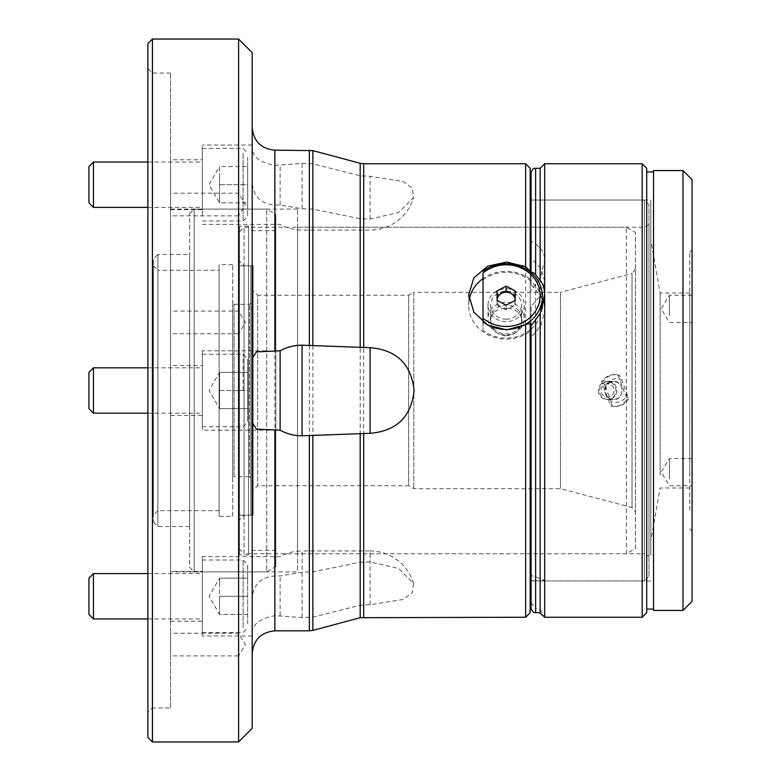 <?xml version="1.0" encoding="UTF-8"?>
<svg xmlns="http://www.w3.org/2000/svg" width="781" height="781" viewBox="0 0 781 781"><rect width="100%" height="100%" fill="white"/><g stroke="black" fill="none" stroke-linecap="round" stroke-linejoin="round"><path stroke-width="0.59" stroke-dasharray="3.9 2.93" d="M252.185 728.341L252.185 52.659M252.185 180.421L252.185 653.521L252.185 180.421C252.497 195.533 260.053 203.743 274.863 205.052L280.115 205.052L302.071 208.752L312.869 209.142L360.187 218.768L370.096 219.07L398.671 212.491L413.637 197.378L412.329 188.358L403.269 181.553L370.096 176.262L360.187 175.803L312.869 163.844L302.071 163.424L274.863 165.367C260.073 162.487 252.517 156.835 252.185 148.4M252.185 632.6C252.497 624.195 260.053 618.532 274.863 615.633L302.071 617.576L312.869 617.156L360.187 605.197L370.096 604.738L403.24 599.457L412.319 592.662L413.637 583.622L398.681 568.509L370.096 561.929L360.187 562.232L312.869 571.858L302.071 572.248L280.115 575.948L274.863 575.948C260.073 577.227 252.517 585.438 252.185 600.579M648.982 556.375L648.982 224.625L648.982 556.375L644.452 553.758L644.452 227.242L644.452 553.758L297.532 553.758L297.532 227.242L297.532 553.758M648.982 576.427L648.982 204.573L648.982 576.427L644.452 580.966L644.452 200.034L644.452 580.966L530.172 580.966L530.172 200.034L530.172 580.966M170.561 215.849L170.561 193.18L170.561 215.849L238.586 215.849L238.586 193.18L238.586 215.849L245.39 204.515L238.586 193.18L170.561 193.18M170.561 655.894L170.561 633.225L170.561 655.894L238.586 655.894L238.586 633.225L238.586 655.894L245.39 644.559L238.586 633.225L170.561 633.225M170.561 159.773L170.561 209.65L170.561 159.773L202.308 159.773L202.308 209.65L202.308 159.773M170.561 571.35L170.561 621.227L170.561 571.35L202.308 571.35L202.308 621.227L202.308 571.35M170.561 333.76L170.561 311.092L170.561 333.76L238.586 333.76L238.586 311.092L238.586 333.76L245.39 322.426L238.586 311.092L170.561 311.092M170.561 365.557L170.561 415.443L170.561 365.557L202.308 365.557L202.308 415.443L202.308 365.557M170.561 707.937L170.561 73.063L170.561 707.937L152.422 707.937L152.422 73.063L152.422 707.937L147.882 712.477L147.882 68.523L147.882 712.477M170.561 571.897L170.561 209.103L170.561 571.897L297.532 571.897L297.532 209.103L297.532 571.897M147.882 43.59L147.882 737.41M238.586 39.05L238.586 741.95M152.422 741.95L152.422 39.05M525.642 163.756L525.642 617.244M530.172 271.964L530.172 323.363M530.172 612.704L530.172 168.296M506.137 335.791C496.775 334.854 491.63 330.09 490.722 321.508C489.765 303.809 522.509 303.819 521.562 321.508C520.654 330.09 515.519 334.854 506.137 335.791M202.308 350.825L202.308 430.185L202.308 350.825L269.816 350.815M170.561 73.063L152.422 73.063L147.882 68.523M280.115 615.633L280.115 575.948M302.071 617.576L302.071 550.937A45.347 45.347 0 0 0 280.115 556.609L202.308 556.609L202.308 635.968L202.308 556.609M280.115 205.052L280.115 165.367M202.308 205.052L202.308 145.032L202.308 205.052M506.137 319.185A15.415 13.97 0 0 0 521.562 305.215A15.415 13.97 0 0 0 506.137 291.245A15.415 13.97 0 0 0 490.722 305.215A15.415 13.97 0 0 0 506.137 319.185M530.172 279.227A37.41 33.905 0 0 0 483.009 278.563M469.176 299.963A37.41 33.905 0 0 0 468.727 305.215A37.41 33.905 0 0 0 490.322 335.947A37.41 33.905 0 0 0 530.172 331.203M542.414 298.391L531.08 284.333L531.08 200.034L531.08 258.491L541.116 268.371L544.689 281.258L541.116 294.925L531.08 306.64L531.08 602.795L531.08 575.402L544.689 580.234L540.93 580.966L531.08 580.527L531.08 555.447M531.08 306.64L531.08 575.402M540.149 278.329L540.149 609.541L535.62 608.311L535.62 284.196L540.149 278.329L544.689 260.444L544.689 163.756M540.149 609.541L544.689 616.375L544.689 281.258M531.08 602.795L535.62 608.311M535.62 284.196L531.08 290.864M531.08 580.527L531.08 607.921M531.08 325.989L531.08 337.607L541.116 324.984L544.689 310.008L543.791 302.598M539.466 612.704L544.689 616.375L544.689 580.234M531.08 172.826L531.08 242.715C531.744 241.231 533.257 241.485 535.62 243.496L535.62 168.296M544.689 617.244L544.689 616.375M692.064 601.37L692.064 179.63M692.064 478.929L692.064 458.525L692.064 478.929M692.064 315.67L692.064 295.267L692.064 315.67M692.064 512.248L692.064 249.92L692.064 512.248M689.799 510.286L689.799 252.185L689.799 510.286M689.799 474.936L689.799 293.002L689.799 474.936M660.13 474.936L660.13 293.002L660.13 474.936M650.798 520.771L650.798 240.07L650.798 520.771M650.798 555.447L650.798 200.034L650.798 555.447M531.08 284.333L531.08 272.715M531.08 242.715L531.08 258.491M540.149 168.296L540.149 248.612L535.62 243.496M642.187 163.756L642.187 617.244M646.717 612.704L646.717 168.296M646.717 579.795L646.717 171.918L646.717 579.795M653.521 579.795L653.521 171.918L653.521 579.795M653.521 170.561L653.521 610.439M682.994 170.561L682.994 610.439M669.395 315.67L669.395 295.267L669.395 315.67M669.395 478.929L669.395 458.525L669.395 478.929M540.149 248.612C543.039 250.994 544.552 254.938 544.689 260.444M253.132 290.737L253.132 490.263L253.132 290.737L257.671 295.267L257.671 485.733L257.671 295.267L408.678 295.267L408.678 485.733L257.671 485.733L253.132 490.263M253.132 515.206L253.132 265.794L253.132 515.206L244.062 515.206L244.062 265.794L244.062 515.206L239.523 519.746L239.523 261.254L239.523 519.746M635.422 269.103L632.034 273.487L632.034 507.513L560.494 488.681L413.784 488.681L408.678 485.733L408.678 295.267L413.784 292.319L413.784 488.681L413.784 292.319L560.494 292.319L560.494 488.681L560.494 292.319L632.034 273.487L632.034 507.513L635.422 511.897L635.422 269.103L635.422 511.897M608.028 383.451L613.583 381.431C624.8 380.864 624.79 400.136 613.583 399.569C608.223 399.032 605.275 396.006 604.719 390.5L608.028 383.451M635.422 548.516L635.422 232.484L635.422 548.516L626.352 553.758L244.062 553.758L244.062 227.242L244.062 553.758L239.523 549.219L239.523 231.781L239.523 549.219M626.352 553.758L626.352 227.242L626.352 553.758M239.523 231.781L244.062 227.242L626.352 227.242L635.422 232.484M253.132 265.794L244.062 265.794L239.523 261.254M598.373 390.5A9.069 8.767 90 0 0 607.14 399.569A9.069 8.767 90 0 0 615.916 390.5A9.069 8.767 90 0 0 607.14 381.431A9.069 8.767 90 0 0 598.373 390.5M189.646 254.46L189.646 526.54L189.646 254.46L157.899 254.46L157.899 526.54L157.899 254.46L153.369 258.989L153.369 522.011L153.369 258.989M189.646 526.54L157.899 526.54L153.369 522.011M153.369 265.794L153.369 515.206L153.369 265.794L157.899 270.324L157.899 510.676L157.899 270.324L219.119 270.324L219.119 510.676L219.119 270.324M250.867 478.021L250.867 302.979L250.867 478.021L249.5 476.664L249.5 304.336L249.5 476.664L234.085 476.664L234.085 304.336L234.085 476.664L232.728 478.021L232.728 302.979L232.728 478.021M250.867 515.206L250.867 265.794L250.867 515.206L239.523 515.206L239.523 265.794L239.523 515.206M239.523 554.891L239.523 226.109L239.523 554.891L248.592 554.891L248.592 226.109L248.592 554.891M248.592 550.351L248.592 230.649L248.592 550.351L275.81 550.351L275.81 230.649L275.81 550.351M275.81 566.655L275.81 214.345L275.81 566.655L266.741 571.897L266.741 209.103L266.741 571.897L194.176 571.897L194.176 209.103L194.176 571.897L189.646 567.357L189.646 213.643L189.646 567.357M232.728 516.339L232.728 264.661L232.728 516.339L219.119 516.339L219.119 264.661L219.119 516.339M219.119 510.676L157.899 510.676L153.369 515.206M189.646 213.643L194.176 209.103L266.741 209.103L275.81 214.345M497.067 300.382A9.069 8.22 0 0 0 497.067 300.421L497.067 305.166L497.067 300.421A9.069 8.22 0 0 0 501.607 307.538A9.069 8.22 0 0 0 510.676 307.538A9.069 8.22 0 0 0 515.206 300.421A9.069 8.22 0 0 0 515.206 300.382L515.206 305.166L515.206 300.382M497.067 305.166L506.137 309.92L515.206 305.166M530.172 329.846A36.277 32.88 180 0 1 483.009 330.548L483.009 322.133M483.009 273.028L483.009 279.881A36.277 32.88 180 0 1 521.581 275.468A36.277 32.88 180 0 1 542.414 305.215M542.287 307.978A36.277 32.88 180 0 1 531.08 329.094M483.009 279.881L483.009 330.548M524.276 305.215A18.139 16.44 180 0 1 506.137 321.655A18.139 16.44 180 0 1 487.998 305.215A18.139 16.44 180 0 1 506.137 288.775A18.139 16.44 180 0 1 524.276 305.215L524.276 318.628A18.139 16.44 0 0 0 506.137 302.188A18.139 16.44 0 0 0 487.998 318.628A18.139 16.44 0 0 0 506.137 335.069A18.139 16.44 0 0 0 524.276 318.628M522.011 319.585A15.874 14.38 180 0 1 498.2 332.042A15.874 14.38 180 0 1 498.2 307.128A15.874 14.38 180 0 1 522.011 319.585M506.137 309.92L506.137 305.127M497.067 295.677L497.067 290.883M515.206 295.677L515.206 290.883M219.539 372.361L219.539 381.431L219.539 372.361L247.655 372.361L247.655 408.639L247.655 372.361L219.539 372.361L219.539 381.431L219.539 372.361L209.064 390.5L219.539 408.639L219.539 381.431L219.539 408.639L219.539 399.569L219.539 408.639L247.655 408.639L219.539 408.639M247.655 390.5L247.655 422.248L247.655 358.752L247.655 390.5L219.539 390.5L219.539 399.569L219.539 381.431L219.539 390.5L247.655 390.5M243.116 390.5L243.116 354.223L243.116 390.5M202.308 390.5L202.308 354.223L202.308 390.5M93.466 413.178L93.466 367.822M88.936 372.361L88.936 408.639M219.539 614.432L219.539 596.293L219.539 614.432L247.655 614.432L247.655 578.155L247.655 614.432L219.539 614.432L209.064 596.293L219.539 578.155L219.539 605.363L219.539 578.155L219.539 587.224L219.539 578.155L247.655 578.155L219.539 578.155M247.655 623.785L247.655 564.546L247.655 623.785M243.116 627.709L243.116 560.006L243.116 627.709M202.308 564.868L202.308 632.571L202.308 564.868M202.308 576.651L202.308 618.962L202.308 576.651M93.466 618.962L93.466 573.615M88.936 578.155L88.936 614.432M219.539 596.293L247.655 596.293L219.539 596.293M219.539 184.706L219.539 202.845L219.539 175.637L219.539 184.706L247.655 184.706L247.655 166.568L247.655 202.845L247.655 184.706L219.539 184.706M219.539 202.845L219.539 193.776L219.539 202.845L247.655 202.845L219.539 202.845L209.064 184.706L219.539 166.568L219.539 175.637L219.539 166.568L247.655 166.568L219.539 166.568L219.539 175.637L219.539 166.568M247.655 157.215L247.655 216.454L247.655 157.215M243.116 153.291L243.116 220.994L243.116 153.291M202.308 216.132L202.308 148.429L202.308 216.132M202.308 204.349L202.308 162.038L202.308 204.349M93.466 207.385L93.466 162.038M88.936 166.568L88.936 202.845M615.438 381.792A8.952 8.659 -90 0 1 613.397 399.452A8.952 8.659 -90 0 1 604.738 390.5A8.952 8.659 -90 0 1 615.438 381.792M618.025 375.075L627.153 399.355A15.874 15.347 -90 0 1 614.413 406.374A15.874 15.347 -90 0 1 610.801 405.925L601.673 381.645A15.874 15.347 -90 0 1 614.413 374.626A15.874 15.347 -90 0 1 618.025 375.075L619.294 375.075L621.813 380.191A11.793 11.403 90 0 0 605.47 386.761L610.752 400.809A11.793 11.403 90 0 0 627.094 394.239L621.813 380.191M601.673 381.645L602.942 381.645A15.874 15.347 -90 0 1 615.682 374.626A15.874 15.347 -90 0 1 619.294 375.075M627.153 399.355L628.422 399.355A15.874 15.347 -90 0 1 615.682 406.374A15.874 15.347 -90 0 1 612.07 405.925L610.801 405.925M609.971 396.738A6.687 6.473 -90 0 1 601.233 389.485A6.687 6.473 -90 0 1 611.669 385.287A6.687 6.473 -90 0 1 609.971 396.738M611.338 398.847A8.952 8.659 90 0 0 608.204 381.548A8.952 8.659 90 0 0 599.535 390.5A8.952 8.659 90 0 0 611.338 398.847M605.47 386.761L602.942 381.645M612.07 405.925L610.752 400.809M627.094 394.239L628.422 399.355M274.863 150.157L274.863 165.367M312.869 150.616L312.869 163.844M309.354 150.157L309.354 163.424M360.187 163.297L360.187 175.803M363.702 163.756L363.702 176.262M309.354 208.752L309.354 572.248M274.863 205.052L274.863 575.948M309.354 617.576L309.354 630.843M274.863 615.633L274.863 630.843M312.869 209.142L312.869 571.858M360.187 218.768L360.187 562.232M363.702 219.07L363.702 561.929M312.869 617.156L312.869 630.384M360.187 605.197L360.187 617.703M363.702 604.738L363.702 617.244M370.096 604.738L370.096 550.937L302.071 550.937L302.071 572.248M413.637 583.622A45.347 45.347 0 0 0 370.096 550.937L370.096 561.929M302.071 208.752L302.071 163.424M370.096 219.07L370.096 176.262M648.982 204.573L644.452 200.034L531.08 200.034L650.798 200.034M648.982 224.625L644.452 227.242L297.532 227.242M297.532 209.103L170.561 209.103M269.816 430.185L202.308 430.185M170.561 415.443L202.308 415.443M252.185 635.968L202.308 635.968M202.308 224.391L280.115 224.391A45.347 45.347 0 0 0 302.071 230.063L370.096 230.063A45.347 45.347 0 0 0 413.637 197.378M252.185 145.032L202.308 145.032M170.561 621.227L202.308 621.227M170.561 209.65L202.308 209.65M468.727 305.215L468.727 294.671M521.562 321.508L521.562 305.215M490.722 321.508L490.722 305.215M689.799 528.815L692.064 531.08M689.799 252.185L692.064 249.92M689.799 293.002L660.13 293.002L650.798 240.07M689.799 487.998L660.13 487.998L650.798 540.93M650.798 580.966L540.93 580.966M692.064 295.267L669.395 295.267L661.214 308.876L669.395 322.475L692.064 322.475M692.064 458.525L669.395 458.525L661.214 472.124L669.395 485.733L692.064 485.733M544.689 294.671L544.689 310.008M607.14 399.569L613.583 399.569M607.14 381.431L613.583 381.431M250.867 302.979L249.5 304.336L234.085 304.336L232.728 302.979M250.867 265.794L239.523 265.794M248.592 226.109L239.523 226.109M275.81 230.649L248.592 230.649M232.728 264.661L219.119 264.661M487.998 305.215L487.998 318.628M202.308 426.777L243.116 426.777L247.655 422.248M202.308 354.223L243.116 354.223L247.655 358.752M147.882 413.178L202.308 413.178M147.882 367.822L202.308 367.822M202.308 632.571L243.116 632.571L247.655 628.031M202.308 560.006L243.116 560.006L247.655 564.546M147.882 618.962L202.308 618.962M147.882 573.615L202.308 573.615M202.308 220.994L243.116 220.994L247.655 216.454M202.308 148.429L243.116 148.429L247.655 152.969M147.882 207.385L202.308 207.385M147.882 162.038L202.308 162.038M615.682 374.626L614.413 374.626M615.682 406.374L614.413 406.374M613.397 381.548L608.204 381.548M613.397 399.452L608.204 399.452"/><path stroke-width="1.17" d="M238.586 39.05L252.185 52.659L252.185 728.341L238.586 741.95L238.586 39.05L152.422 39.05L152.422 741.95L238.586 741.95M252.185 358.479L256.451 351.889L280.115 350.825C286.91 347.096 294.222 345.222 302.071 345.182L370.096 347.691C396.582 349.917 411.265 364.171 414.115 390.451C411.323 416.771 396.65 431.063 370.096 433.309L302.071 435.818C294.3 435.798 286.978 433.924 280.115 430.175L256.461 429.111L252.185 422.521M152.422 741.95L147.882 737.41L147.882 43.59L152.422 39.05M525.642 324.564L530.172 323.363L530.172 612.704L525.642 617.244L525.642 324.564L506.83 329.885L487.813 325.228L473.872 312.166L468.727 294.671L473.842 277.88L487.793 266.116L506.791 262.084L525.642 266.692L525.642 163.756L363.702 163.756L363.702 347.691M525.642 163.756L530.172 168.296L530.172 271.964M531.08 580.966L530.172 580.966M280.115 350.825L280.115 430.175M530.172 271.388L525.642 266.692M483.009 278.563A37.41 33.905 0 0 0 469.176 299.963M531.08 555.447L531.08 337.607M535.62 612.636C533.257 612.675 531.754 611.103 531.08 607.921L531.08 325.989L535.62 319.693L535.62 612.636L540.149 612.704L540.149 313.347L535.62 319.693M535.62 274.668C533.257 272.403 531.754 271.759 531.08 272.715L531.08 172.826C531.881 169.594 533.394 168.091 535.62 168.296L535.62 274.668L540.149 280.467L540.149 168.296L535.62 168.296M540.149 313.347L544.689 294.671L544.689 617.244L539.466 612.704M682.994 170.561L692.064 179.63L692.064 601.37L682.994 610.439L682.994 170.561L653.521 170.561L653.521 610.439L682.994 610.439M543.791 302.598L542.414 298.391M642.187 163.756L646.717 168.296L646.717 612.704L642.187 617.244L642.187 163.756L544.689 163.756L544.689 294.671C544.562 288.57 543.049 283.835 540.149 280.467M515.206 300.382A9.069 8.22 0 0 0 510.676 293.305A9.069 8.22 0 0 0 501.607 293.305L497.067 295.677L497.067 300.382L506.137 305.127L515.206 300.382L515.206 295.677L506.137 290.932L501.607 293.305A9.069 8.22 0 0 0 497.067 300.382L497.067 290.883L506.137 286.139L515.206 290.883L515.206 300.382M483.009 318.238L483.009 273.028A34.013 30.82 0 0 1 530.484 274.111A34.013 30.82 0 0 1 530.484 317.154A34.013 30.82 0 0 1 483.009 318.238L483.009 322.133M483.009 271.261A36.277 32.88 180 0 1 521.581 266.838A36.277 32.88 180 0 1 542.414 296.595L542.414 305.215A36.277 32.88 180 0 1 542.287 307.978M531.08 329.094A36.277 32.88 180 0 1 530.172 329.846M542.414 296.595A36.277 32.88 180 0 1 521.581 326.341A36.277 32.88 180 0 1 483.009 321.928M506.137 290.932L506.137 286.139M93.466 413.178L88.936 408.639L88.936 372.361L93.466 367.822L93.466 413.178L147.882 413.178M93.466 618.962L88.936 614.432L88.936 578.155L93.466 573.615L93.466 618.962L147.882 618.962M93.466 207.385L88.936 202.845L88.936 166.568L93.466 162.038L93.466 207.385L147.882 207.385M274.863 350.825L274.863 150.157C261.088 148.81 253.532 141.254 252.185 127.479M312.869 345.202L312.869 150.616L274.863 150.157M309.354 345.182L309.354 150.157M360.187 347.535L360.187 163.297L312.869 150.616M274.863 430.175L274.863 630.843L309.354 630.843L309.354 435.818M309.354 630.843L312.869 630.384L312.869 435.798M525.642 617.244L360.187 617.703L360.187 433.465M363.702 617.244L363.702 433.309M302.071 345.182L302.071 435.818M370.096 347.691L370.096 433.309M360.187 163.297L363.702 163.756M274.863 630.843C261.088 632.19 253.532 639.746 252.185 653.521M360.187 617.703L312.869 630.384M531.08 200.034L530.172 200.034M642.187 617.244L544.689 617.244M653.521 171.918L646.717 171.918M653.521 609.082L646.717 609.082M540.149 168.296L544.689 163.756M93.466 367.822L147.882 367.822M93.466 573.615L147.882 573.615M93.466 162.038L147.882 162.038"/></g></svg>

